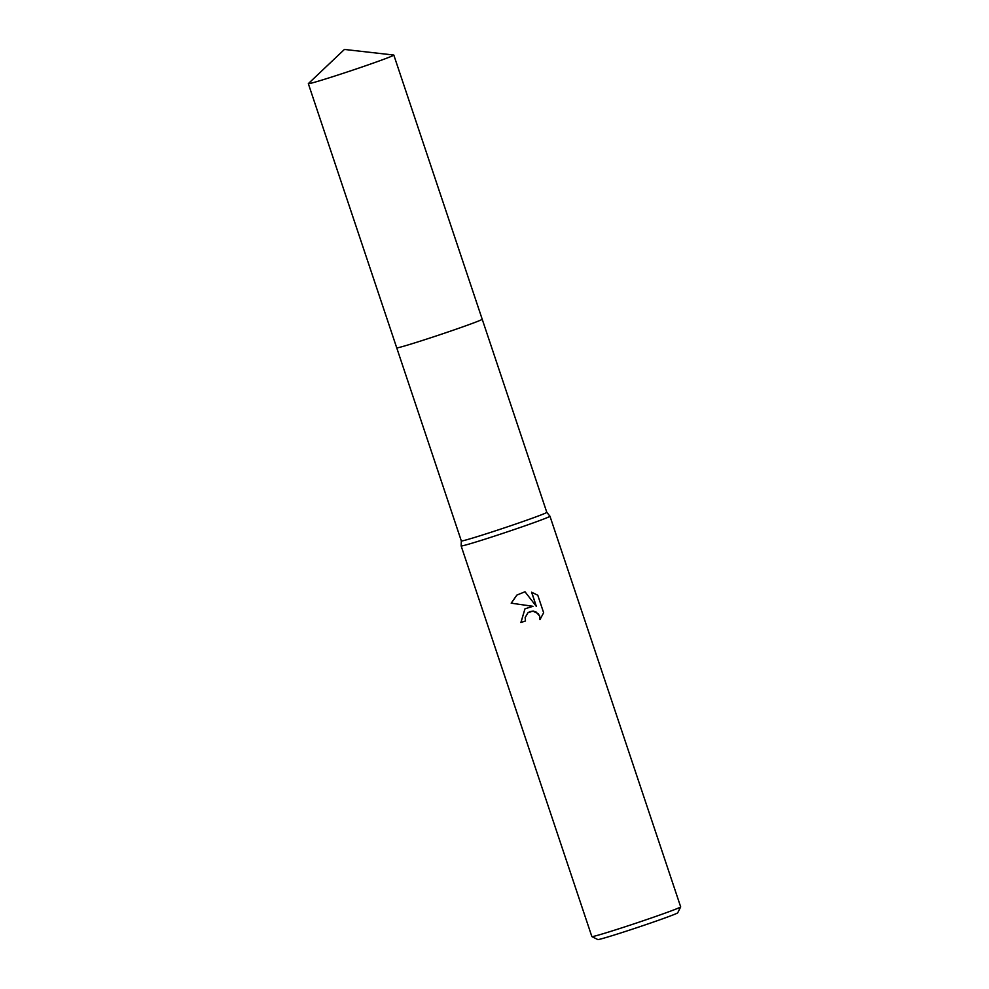 <?xml version="1.0" encoding="UTF-8"?>
<svg xmlns="http://www.w3.org/2000/svg" width="989" height="989" viewBox="0 0 989 989"><rect width="100%" height="100%" fill="white"/><g stroke="black" fill="none" stroke-linecap="round" stroke-linejoin="round"><path stroke-width="1.48" d="M396.737 347.868L461.331 540.946A45.061 1.261 -18.5 0 0 461.331 540.946A45.061 1.261 -18.5 0 0 500.966 529.004A45.061 1.261 -18.5 0 0 546.806 512.339A45.061 1.261 -18.5 0 0 546.806 512.327M461.331 540.934L461.146 545.928A46.829 1.31 -18.5 0 0 461.146 545.94A46.829 1.31 -18.5 0 0 502.338 533.528A46.829 1.31 -18.5 0 0 549.971 516.221A46.829 1.31 -18.5 0 0 549.958 516.209L680.667 906.851A46.829 1.31 -18.5 0 1 680.667 906.888A46.829 1.31 -18.5 0 1 633.034 924.171A46.829 1.31 -18.5 0 1 591.879 936.595A46.829 1.31 -18.5 0 0 591.879 936.595L597.801 939.55A42.144 1.174 -18.5 0 0 634.839 928.362A42.144 1.174 -18.5 0 0 677.712 912.81L680.667 906.888M524.974 608.816L532.984 606.306L511.189 603.179L516.888 595.069L524.998 591.768L536.347 606.393L531.587 592.201L537.781 595.242L543.641 612.747L539.957 619.658L539.66 616.234L538.201 613.699L533.059 611.165L530.141 611.536L527.99 612.673L525.147 617.544L525.48 621.005A46.829 1.31 161.5 0 1 520.894 622.501L524.974 608.816L520.968 622.44A45.655 1.273 -18.5 0 0 525.468 620.968M511.189 603.179L532.984 606.306M516.938 595.032L511.288 603.105M531.711 592.238L536.347 606.393M528.015 612.648L533.133 611.103L535.964 611.87L539.734 616.172L540.043 619.559M308.444 83.533A45.074 1.261 -18.5 0 0 308.383 83.583A45.074 1.261 -18.5 0 0 308.333 83.669A45.074 1.261 -18.5 0 0 349.723 71.146A45.074 1.261 -18.5 0 0 393.709 55.223A45.074 1.261 -18.5 0 0 393.82 55.075A45.074 1.261 -18.5 0 0 393.709 55.025L344.407 49.45L308.383 83.583M308.333 83.669L396.725 347.844A45.074 1.261 -18.5 0 0 438.115 335.32A45.074 1.261 -18.5 0 0 482.1 319.385A45.074 1.261 -18.5 0 0 482.212 319.249L546.806 512.339L549.958 516.209M461.146 545.94L591.855 936.571M393.82 55.075L482.212 319.249"/></g></svg>
